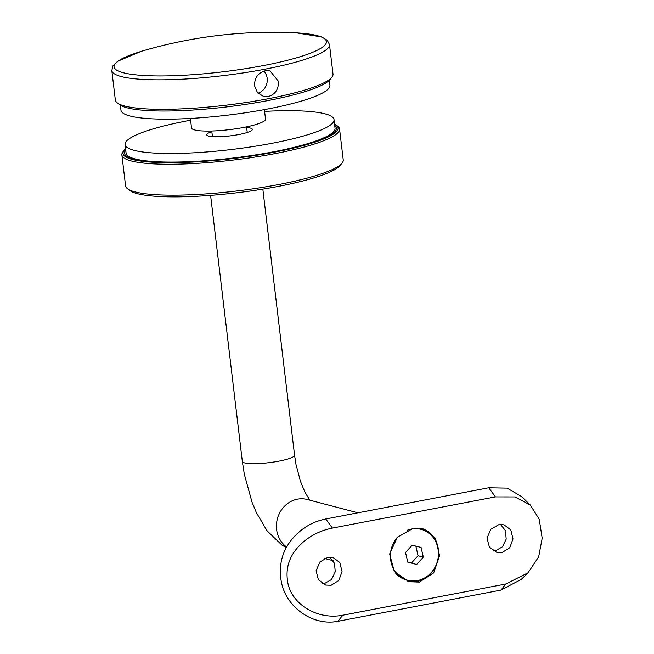 <?xml version="1.0" encoding="UTF-8"?>
<svg xmlns="http://www.w3.org/2000/svg" width="654" height="654" viewBox="0 0 654 654"><rect width="100%" height="100%" fill="white"/><g stroke="black" fill="none" stroke-linecap="round" stroke-linejoin="round"><path stroke-width="0.98" d="M265.246 70.763C257.995 72.872 254.422 77.9 254.537 85.838L257.431 92.557L263.399 96.351L268.32 96.514C275.367 94.34 278.727 89.255 278.391 81.276L270.069 70.902L265.246 70.763M258.003 93.179A13.154 11.944 104.7 0 0 267.167 78.325A13.154 11.944 104.7 0 0 263.897 71.106M331.799 77.295L329.902 79.633A107.411 17.903 173.2 0 1 267.944 100.577A107.411 17.903 173.2 0 1 119.657 104.705L117.262 102.874A109.602 18.263 -6.8 0 0 268.573 98.664A109.602 18.263 -6.8 0 0 331.799 77.295A109.602 18.263 -6.8 0 0 333 74.041L329.485 44.554A109.602 18.263 173.2 0 1 265.058 69.177A109.602 18.263 173.2 0 1 111.818 70.509L115.333 99.997A109.602 18.263 -6.8 0 0 117.262 102.874M263.57 65.547A106.904 17.813 -6.8 0 0 317.19 35.635A106.904 17.813 -6.8 0 0 293.221 32.7L293.221 32.7A463.269 463.269 0 0 0 144.281 50.456L144.281 50.456A106.904 17.813 -6.8 0 0 123.312 72.741A106.904 17.813 -6.8 0 0 263.57 65.547M329.33 80.279L329.927 85.29A105.22 17.535 173.2 0 1 248.258 112.333A105.22 17.535 173.2 0 1 130.04 116.011A105.22 17.535 173.2 0 1 120.965 110.207L120.369 105.196M264.388 109.619L265.524 119.093A37.27 6.213 173.2 0 1 236.593 128.666A37.27 6.213 173.2 0 1 194.728 129.966A37.27 6.213 173.2 0 1 191.516 127.914L190.388 118.448M246.664 127.546A23.021 3.834 173.2 0 1 252.395 129.361A23.021 3.834 173.2 0 1 245.929 132.885A23.021 3.834 173.2 0 1 221.15 136.653A23.021 3.834 173.2 0 1 206.689 134.814A23.021 3.834 173.2 0 1 211.831 131.699M264.6 111.393A105.22 17.535 173.2 0 1 334.022 119.633A105.22 17.535 173.2 0 1 304.445 135.721A105.22 17.535 173.2 0 1 191.181 152.954A105.22 17.535 173.2 0 1 125.061 144.55A105.22 17.535 173.2 0 1 154.638 128.454A105.22 17.535 173.2 0 1 190.592 120.213M334.022 119.633L335.044 128.217A105.22 17.535 173.2 0 1 305.467 144.305A105.22 17.535 173.2 0 1 192.202 161.546A105.22 17.535 173.2 0 1 126.083 153.134L125.061 144.55M342.042 163.14L340.137 165.478A107.411 17.903 173.2 0 1 301.976 181.199A107.411 17.903 173.2 0 1 129.893 190.551L127.497 188.72A109.602 18.263 -6.8 0 0 303.088 179.171A109.602 18.263 -6.8 0 0 342.042 163.14A109.602 18.263 -6.8 0 0 343.236 159.887L339.557 128.985A109.602 18.263 173.2 0 1 299.409 148.27A109.602 18.263 173.2 0 1 184.943 163.95A109.602 18.263 173.2 0 1 121.881 154.941A109.602 18.263 173.2 0 1 123.083 151.687L124.219 150.281A108.294 18.05 -6.8 0 0 177.226 162.633A108.294 18.05 -6.8 0 0 298.428 146.905A108.294 18.05 -6.8 0 0 336.189 125.004A108.294 18.05 -6.8 0 0 334.537 123.982M121.881 154.941L125.568 185.842A109.602 18.263 -6.8 0 0 127.497 188.72M125.576 148.899A108.294 18.05 -6.8 0 0 124.219 150.281M125.723 150.15A106.757 17.789 -6.8 0 0 124.562 153.314A106.757 17.789 -6.8 0 0 185.973 162.094A106.757 17.789 -6.8 0 0 297.464 146.815A106.757 17.789 -6.8 0 0 336.573 128.037A106.757 17.789 -6.8 0 0 334.693 125.233M330.049 135.337A106.757 17.789 -6.8 0 0 329.166 135.092M336.189 125.004L337.619 126.108A109.602 18.263 173.2 0 1 339.557 128.985M133.416 158.44A106.757 17.789 -6.8 0 0 132.615 158.881M407.802 581.381A27.403 24.885 104.7 0 0 416.835 581.439A27.403 24.885 104.7 0 0 438.556 556.072A27.403 24.885 104.7 0 0 421.748 528.44M419.394 582.109L408.971 581.717L394.321 571.555L389.612 554.044L397.346 537.302L412.993 528.457L422.876 528.702L435.425 538.316L439.57 555.663L433.692 572.904L419.394 582.109M502.1 552.548L496.754 552.368L489.388 547.136L487.026 538.079L490.811 529.299L498.773 524.647L503.981 524.802L510.782 529.879L512.998 538.896L509.719 547.799L502.1 552.548M500.514 524.443L505.436 530.623L506.196 539.117L502.493 546.785L495.462 550.807L493.541 551.02M331.161 585.265L325.806 585.085L318.449 579.853L316.078 570.787L319.871 562.015L327.834 557.363L333.041 557.519L339.843 562.595L342.058 571.612L338.772 580.515L331.161 585.265M329.575 557.159L334.496 563.339L335.249 571.833L331.553 579.501L324.523 583.523L322.594 583.736M325.749 518.99A109.169 41.954 79.2 0 1 325.749 518.965L332.428 528.08A92.95 35.717 79.2 0 0 332.42 528.105L325.749 518.99C312.342 521.663 301.028 528.497 291.807 539.468C282.863 550.431 279.168 563.094 280.738 577.466C283.141 605.604 312.04 626.638 337.946 621.267A109.169 41.954 79.2 0 0 337.954 621.3L500.948 590.104L505.812 584.014A92.95 35.717 -100.8 0 1 505.804 583.989L528.048 572.814L521.287 579.395L500.98 590.063M528.048 572.814L538.659 556.873L542.182 538.234L539.239 519.243L530.304 505.051L515.09 496.942L495.413 496.909A92.95 35.717 -100.8 0 1 495.421 496.885L488.742 487.77L325.749 518.965M488.759 487.794L507.054 488.129L521.622 496.574L530.304 505.051M337.954 621.3L342.819 615.21L505.812 584.014M342.819 615.21A92.95 35.717 79.2 0 1 342.81 615.185C316.888 620.499 289.256 603.168 287.31 579.191C285.978 566.953 289.755 556.047 298.633 546.474C307.781 536.885 319.038 530.762 332.42 528.105M495.421 496.885L332.428 528.08M342.81 615.185L337.946 621.267M413.573 528.35A26.307 23.887 -75.3 0 1 419.86 529.045L421.102 529.372A26.307 23.887 104.7 0 0 407.246 530.255M397.436 537.212A26.307 23.887 104.7 0 0 407.761 580.261A26.307 23.887 104.7 0 0 431.109 572.781A26.307 23.887 104.7 0 0 421.102 529.372M407.761 580.261L406.518 579.934A26.307 23.887 -75.3 0 1 395.784 573.419M407.761 562.138L416.655 564.467L423.326 557.151L421.102 547.504L412.208 545.174L405.537 552.491L407.761 562.138L411.399 563.086L418.07 555.769L415.846 546.123M411.399 563.086L416.655 564.467M418.07 555.769L423.326 557.151M210.596 195.358L242.323 461.43A26.307 4.382 -6.8 0 0 244.588 462.885A26.307 4.382 -6.8 0 0 279.103 461.111A26.307 4.382 -6.8 0 0 294.562 455.209L295.992 464.405L300.488 481.442L305.165 492.675L309.931 500.22M286.656 547.03A26.307 23.887 -75.3 0 1 276.626 529.503A26.307 23.887 -75.3 0 1 297.406 499.182A26.307 23.887 -75.3 0 1 307.151 499.493L357.926 512.801M329.485 44.554L327.229 40.221L321.637 36.951L296.442 32.864M141.256 51.355L117.736 61.223L112.97 65.809L111.818 70.509M247.245 132.476L246.583 126.868M212.419 136.629L211.749 131.021M143.128 160.941L143.071 160.467M320.313 139.809L320.256 139.343M262.834 189.129L294.562 455.209M324.564 558.451L333.139 560.699M242.323 461.43L244.326 474.322L252.06 502.256L256.352 512.564L267.11 530.876L281.939 545.093L286.346 547.586"/></g></svg>
